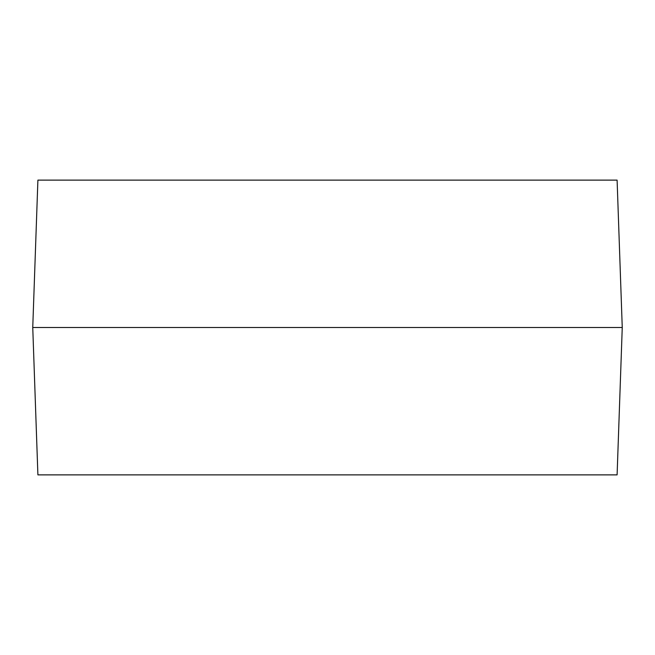 <?xml version="1.0" encoding="UTF-8"?>
<svg xmlns="http://www.w3.org/2000/svg" width="655" height="655" viewBox="0 0 655 655"><rect width="100%" height="100%" fill="white"/><g stroke="black" fill="none" stroke-linecap="round" stroke-linejoin="round"><path stroke-width="0.98" d="M32.75 327.5L37.9 180.125L617.1 180.125L622.25 327.5L32.75 327.5L37.9 474.875L617.1 474.875L622.25 327.5"/></g></svg>
